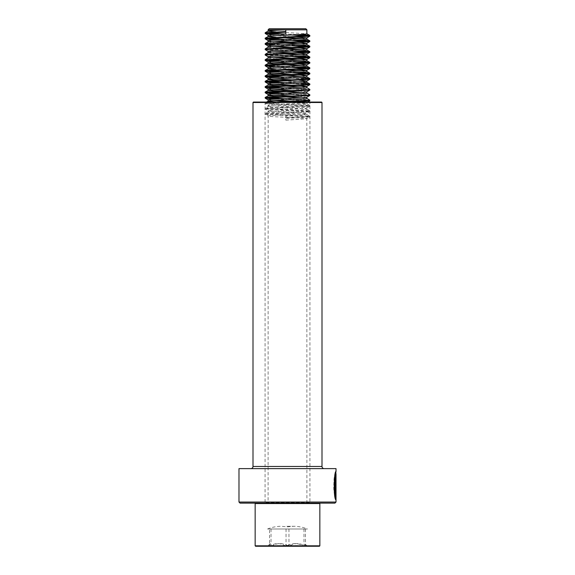 <?xml version="1.0" encoding="UTF-8"?>
<svg xmlns="http://www.w3.org/2000/svg" width="575" height="575" viewBox="0 0 575 575"><rect width="100%" height="100%" fill="white"/><g stroke="black" fill="none" stroke-linecap="round" stroke-linejoin="round"><path stroke-width="0.43" stroke-dasharray="2.88 2.16" d="M310.356 102.062L264.644 102.062L310.356 102.062A0.431 0.431 0 0 0 309.925 102.494L309.925 502.694L265.075 502.694L309.925 502.694L310.356 503.125L264.644 503.125L310.356 503.125M264.644 102.062A0.431 0.431 0 0 1 265.075 102.494L265.075 502.694L264.644 503.125M324.156 468.625L250.844 468.625L324.156 468.625M322 102.494L253 102.494M321.569 102.062L253.431 102.062M334.938 503.125L240.062 503.125M336.016 502.047L238.984 502.047M336.016 468.625L238.984 468.625M336.016 474.404C335.836 474.08 333.802 485.897 335.218 492.732L335.8 472.377M335.541 494.737L335.843 484.344C335.757 482.511 335.649 482.511 335.52 484.344L335.031 484.344L335.699 480.089L336.001 484.344L336.001 499.898L335.211 496.764L335.326 494.737L335.843 496.297M335.627 496.297L335.843 484.344C335.757 482.511 335.649 482.511 335.52 484.344L335.031 484.344M335.627 484.344C335.541 482.511 335.433 482.511 335.304 484.344C335.433 482.511 335.541 482.511 335.627 484.344M334.822 484.344L335.484 480.089L336.001 484.344M335.786 484.344L336.001 499.898M335.786 499.898L335.211 496.764M335.002 496.764L335.326 494.737M335.8 474.404L335.002 492.732L336.016 471.565M334.808 494.752L334.6 494.752C331.804 484.258 337.029 466.44 335.477 472.643C332.602 477.329 334.19 499.294 335.771 499.898L335.987 499.898M335.771 480.082L335.771 496.297M335.771 499.898L335.771 499.172M335.599 480.082L335.599 496.297M266.771 546.25L308.315 546.25L266.771 546.25M269.567 546.056L270.2 543.627L271.026 546.056L272.227 545.617C277.358 542.951 282.541 542.951 287.766 545.617L288.966 546.056L290.066 545.617C294.781 542.951 299.532 542.951 304.333 545.617L305.433 546.056L304.685 543.583L303.974 546.056L302.773 545.617C297.642 542.951 292.459 542.951 287.234 545.617L286.034 546.056L284.934 545.617C280.219 542.951 275.468 542.951 270.667 545.617L269.567 546.056L269.567 529L267.583 529L307.417 529L269.567 529M269.172 28.75L305.828 28.75M268.094 29.828L306.906 29.828M319.29 503.125L255.588 503.125L319.29 503.125M255.156 503.556L319.844 503.556M255.156 545.819L319.844 545.819M255.588 546.25L319.412 546.25M299.007 101.725L306.849 102.594C305.835 103.5 264.78 104.398 268.166 105.297C269.165 106.195 310.22 107.094 306.834 107.992C305.835 108.891 264.78 109.789 268.166 110.688C269.165 111.586 310.22 112.484 306.834 113.383C305.835 114.281 264.78 115.18 268.166 116.078L268.166 116.078C269.165 116.977 310.22 117.875 306.834 118.773L285.804 120.118L285.804 116.078L285.804 120.118M268.094 503.125L306.906 503.125L268.094 503.125L268.151 116.071L265.226 114.375L309.824 117.013L285.545 118.436M277.509 102.062L300.236 103.141L306.834 103.946C305.835 104.851 264.78 105.743 268.166 106.648C269.165 107.547 310.22 108.438 306.834 109.336C305.835 110.242 264.78 111.133 268.166 112.039C269.165 112.937 310.22 113.828 306.834 114.727L285.804 116.078M268.094 35.14L291.575 36.671M268.094 40.53L273.757 41.206M268.151 41.817L275.978 42.687M268.094 45.921L273.757 46.597M268.094 51.312L273.757 51.987M268.094 56.702L273.757 57.378M268.094 62.093L273.757 62.768M268.094 67.483L291.575 69.014M268.094 72.874L273.757 73.55M268.094 78.265L273.757 78.94M268.094 83.655L273.757 84.331M268.094 89.046L273.757 89.722M268.094 94.437L273.757 95.112M268.094 99.827L273.757 100.503M274.246 102.062L265.743 102.666L265.176 102.86L266.951 103.205L309.824 105.556L265.226 108.193L268.094 106.569L268.166 105.297L265.226 103.593L309.774 106.289L265.226 108.984L309.824 111.622L265.226 114.375M265.226 108.193L309.824 110.946L265.226 113.584L268.094 111.96L268.166 110.688L265.226 108.984M275.978 31.905L306.906 33.796M275.978 37.296L283.425 37.655M301.243 38.511L306.906 39.186M301.243 43.901L306.906 44.577M268.166 47.351L275.978 48.077M301.243 49.292L306.906 49.967M268.166 52.742L275.978 53.468M301.243 54.682L306.906 55.358M268.166 58.132L275.978 58.858M301.243 60.073L306.906 60.749M301.243 65.464L306.906 66.139M275.978 69.64L283.425 69.999M301.243 70.854L306.906 71.53M301.243 76.245L306.906 76.921M291.575 79.796L299.007 80.162M283.425 80.78L306.906 82.311M301.243 87.026L306.906 87.702M299.007 90.943L306.906 91.741M301.243 92.417L306.906 93.093M299.007 96.334L306.849 97.204M301.243 97.808L306.906 98.483M306.849 102.594L307.762 102.062M309.774 110.889L306.906 109.264L306.834 107.992L309.774 106.289M265.226 113.584L309.774 116.279L306.906 114.655L306.834 113.383L309.774 111.679M306.906 503.125L306.834 118.773L309.774 117.07M275.993 34.342L291.575 34.96M275.993 39.733L291.575 40.351M275.993 45.123L291.575 45.741M265.226 49.687L291.575 51.132M265.226 55.078L291.575 56.523M275.993 61.295L291.575 61.913M275.993 66.686L291.575 67.304M275.993 72.076L291.575 72.694M275.993 77.467L308.121 78.94M275.993 82.858L308.121 84.331M275.993 88.248L308.121 89.722M275.993 93.639L309.824 95.45M275.993 99.029L309.824 100.841M290.821 102.062L265.226 103.593M283.425 33.975L299.022 34.601M283.425 39.366L299.022 39.991M266.879 43.901L299.022 45.382M265.176 48.954L299.022 50.773M265.176 54.345L299.022 56.163M283.425 60.928L299.022 61.554M266.879 65.464L299.022 66.944M283.425 71.71L299.022 72.335M283.425 77.1L299.022 77.726M283.425 82.491L299.022 83.116M283.425 87.882L309.774 89.326M283.425 93.272L309.774 94.717M283.425 98.663L309.774 100.108M309.774 116.279L285.545 117.76M305.339 545.617L306.784 545.617L304.685 543.583M288.959 529L288.966 546.056M271.026 529L271.026 546.056M286.041 529L286.034 546.056M303.974 529L303.974 546.056M305.433 529L305.433 546.056M309.925 102.494L265.075 102.494L309.925 102.494M322 466.469L253 466.469M308.315 546.25L306.784 545.617L304.067 545.617M269.661 545.617L270.933 545.617M284.934 545.617L270.667 545.617M302.773 545.617L287.234 545.617M272.227 545.617L287.766 545.617M290.066 545.617L304.333 545.617M335.8 472.269L335.8 471.565M270.2 543.627L268.216 545.617L266.685 546.25M267.583 529C271.961 527.203 276.518 526.305 281.254 526.298L287.5 526.844L293.746 526.298C298.482 526.305 303.039 527.203 307.417 529M286.954 526.298L293.746 526.298L286.954 526.298M306.906 102.522L306.906 103.874M265.176 103.536L265.176 102.86M309.824 106.231L309.824 105.556M265.176 108.927L265.176 108.251M309.824 111.622L309.824 110.946M265.176 114.317L265.176 113.642M309.824 117.013L309.824 116.337M265.226 102.803L266.505 102.062M309.774 105.498L306.849 103.809"/><path stroke-width="0.86" d="M238.984 502.047L336.016 502.047L336.016 474.404C335.247 473.541 333.766 492.394 335.814 496.297L335.987 480.082L335.987 499.898C333.299 499.043 334.053 470.472 336.016 471.565L336.016 468.625L238.984 468.625L238.984 502.047L240.062 503.125L334.938 503.125L336.016 502.047M253.431 102.062L321.569 102.062L322 102.494L253 102.494L253.431 102.062M253 102.494L253 466.469L322 466.469L322 102.494M253 466.469A2.156 2.156 0 0 1 250.844 468.625M322 466.469A2.156 2.156 0 0 0 324.156 468.625M335.8 472.377L336.016 471.565M335.771 499.172L335.771 496.297M335.002 492.732C333.363 484.818 336.296 471.5 335.699 474.799C334.398 476.948 334.01 492.919 335.599 496.297L335.814 496.297M335.8 472.269L336.016 474.404M268.094 29.828L285.804 29.828L285.804 33.867L285.804 29.828L306.906 29.828L305.828 28.75L269.172 28.75L268.094 29.828L268.166 31.179L275.978 31.905M319.412 503.125L319.844 503.556L255.156 503.556L255.156 545.819L319.844 545.819L319.412 546.25L255.588 546.25L255.156 545.819M285.804 29.828C274.16 30.274 268.281 30.727 268.166 31.179M285.545 31.51L265.226 32.725L268.094 31.1M285.804 33.867C274.16 34.32 268.281 34.766 268.166 35.219L265.226 33.515L275.993 34.342M306.834 33.867C305.835 34.773 264.78 35.664 268.166 36.57L275.978 37.296M299.022 34.601L309.257 35.283L309.824 35.477L308.049 35.823L265.226 38.115L268.166 36.57M291.575 36.671L306.849 37.907C305.835 38.812 264.78 39.711 268.166 40.609L265.226 38.906L275.993 39.733M306.906 37.835L306.834 39.258C305.835 40.164 264.78 41.055 268.166 41.961M273.757 41.206L300.236 42.492L306.849 43.297C305.835 44.203 264.78 45.102 268.166 46L265.226 44.297L275.993 45.123M306.906 43.226L306.834 44.649C305.835 45.554 264.78 46.446 268.166 47.351M273.757 46.597L300.236 47.883L306.849 48.688C305.835 49.594 264.78 50.492 268.166 51.391L265.176 49.63L265.226 48.897L268.151 47.208M306.906 48.616L306.834 50.039C305.835 50.945 264.78 51.836 268.166 52.742M273.757 51.987L300.236 53.274L306.849 54.079C305.835 54.984 264.78 55.883 268.166 56.781L265.176 55.02L265.226 54.287L268.151 52.598M306.906 54.007L306.834 55.43C305.835 56.336 264.78 57.227 268.166 58.132M268.094 56.702L268.166 58.125M273.757 57.378L300.236 58.664L306.849 59.469C305.835 60.375 264.78 61.273 268.166 62.172L265.226 60.468L275.993 61.295M306.906 59.398L306.834 60.821C305.835 61.726 264.78 62.618 268.166 63.523L301.243 65.464M299.022 61.554L309.257 62.237L309.824 62.431L308.049 62.776L265.226 65.068L268.166 63.516M273.757 62.768L300.236 64.055L306.849 64.86C305.835 65.766 264.78 66.664 268.166 67.562L265.226 65.859L275.993 66.686M306.906 64.788L306.834 66.211C305.835 67.117 264.78 68.008 268.166 68.914L275.978 69.64M299.022 66.944L309.257 67.627L309.824 67.821L308.049 68.166L265.226 70.459L268.166 68.907M291.575 69.014L306.849 70.251C305.835 71.156 264.78 72.055 268.166 72.953L265.226 71.25L275.993 72.076M306.906 70.179L306.834 71.602C305.835 72.507 264.78 73.399 268.166 74.304L301.243 76.245M299.022 72.335L309.257 73.018L309.824 73.212L308.049 73.557L265.226 75.85L268.166 74.297M273.757 73.55L300.236 74.836L306.849 75.641C305.835 76.547 264.78 77.445 268.166 78.344L265.226 76.64L275.993 77.467M306.906 75.569L306.834 76.993C305.835 77.898 264.78 78.789 268.166 79.695L283.425 80.78M299.022 77.726L309.257 78.408L309.824 78.603L308.049 78.948L265.226 81.24L268.166 79.688M299.007 80.162L306.849 81.032C305.835 81.938 264.78 82.836 268.166 83.734L265.226 82.031L275.993 82.858M306.906 80.96L306.834 82.383C305.835 83.289 264.78 84.18 268.166 85.086L301.243 87.026M299.022 83.116L309.257 83.799L309.824 83.993L308.049 84.338L265.226 86.631L268.166 85.078M273.757 84.331L300.236 85.618L306.849 86.422C305.835 87.328 264.78 88.227 268.166 89.125L265.226 87.422L275.993 88.248M306.906 86.351L306.834 87.774C305.835 88.679 264.78 89.571 268.166 90.476L301.243 92.417M306.849 87.637L309.824 89.384L308.049 89.729L265.226 92.022L268.166 90.469M301.243 97.808L268.166 95.867C264.78 94.961 305.835 94.07 306.834 93.164L306.849 91.813C305.835 92.719 264.78 93.617 268.166 94.516L265.226 92.812L275.993 93.639M306.849 93.028L309.824 94.774L308.049 95.119L265.226 97.412L268.166 95.86M309.824 94.774L309.774 95.507L306.834 97.211C305.835 98.109 264.78 99.008 268.166 99.906L265.226 98.203L275.993 99.029M306.906 97.168L306.834 98.555C305.835 99.461 264.78 100.352 268.166 101.257L277.509 102.062M266.505 102.062L268.166 101.25M306.906 29.828L306.834 33.875M306.849 37.907L309.774 36.211L265.226 38.906M283.425 37.655L301.243 38.511M306.849 43.297L309.774 41.601L265.226 44.297M275.978 42.687L301.243 43.901M306.849 48.688L309.774 46.992L265.176 49.63M275.978 48.077L301.243 49.292M306.849 54.079L309.774 52.382L265.176 55.02M275.978 53.468L301.243 54.682M306.849 59.469L309.774 57.773L265.226 60.468M275.978 58.858L301.243 60.073M306.849 64.86L309.774 63.164L265.226 65.859M306.849 70.251L309.774 68.554L265.226 71.25M283.425 69.999L301.243 70.854M306.849 75.641L309.774 73.945L265.226 76.64M273.757 78.94L291.575 79.796M306.849 81.032L309.774 79.336L265.226 82.031M306.849 86.422L309.774 84.726L265.226 87.422M273.757 89.722L299.007 90.943M306.849 91.813L309.774 90.117L265.226 92.812M273.757 95.112L299.007 96.334M273.757 100.503L299.007 101.725M285.545 32.186L265.226 33.515M291.575 34.96L309.774 36.211M291.575 40.351L309.774 41.601M291.575 45.741L309.774 46.992M291.575 51.132L309.774 52.382M291.575 56.523L309.774 57.773M291.575 61.913L309.774 63.164M291.575 67.304L309.774 68.554M291.575 72.694L309.774 73.945M308.121 78.94L309.774 79.336M308.121 84.331L309.774 84.726M308.121 89.722L309.774 90.117M309.774 95.507L265.226 98.203M306.849 98.418L309.774 100.108L309.774 100.898L290.821 102.062M265.226 32.725L283.425 33.975M265.226 38.115L283.425 39.366M299.022 39.991L309.257 40.674L309.824 40.868L308.049 41.213L272.845 42.83L265.743 43.369L265.176 43.563L266.879 43.901M299.022 45.382L309.257 46.065L309.824 46.259L308.049 46.604L265.226 48.897M299.022 50.773L309.257 51.455L309.824 51.649L308.049 51.994L265.226 54.287M299.022 56.163L309.257 56.846L309.824 57.04L308.049 57.385L265.226 59.678L283.425 60.928M265.226 65.068L266.879 65.464M265.226 70.459L283.425 71.71M265.226 75.85L283.425 77.1M265.226 81.24L283.425 82.491M265.226 86.631L283.425 87.882M265.226 92.022L283.425 93.272M265.226 97.412L283.425 98.663M309.824 100.165L274.246 102.062M255.588 503.125L255.156 503.556M268.094 35.14L268.094 36.491M268.094 40.53L268.094 41.846M268.094 45.921L268.094 47.236M268.094 51.312L268.094 52.627M268.094 62.093L268.094 63.444M268.094 67.483L268.094 68.835M268.094 72.874L268.094 74.225M268.094 78.265L268.094 79.616M268.094 83.655L268.094 85.007M268.094 89.046L268.094 90.397M268.094 94.437L268.094 95.788M268.094 99.827L268.094 101.178M319.844 503.556L319.844 545.819M265.176 33.458L265.176 32.782M309.824 36.153L309.824 35.477M265.176 38.848L265.176 38.173M309.824 41.544L309.824 40.868M265.176 44.239L265.176 43.563M309.824 46.934L309.824 46.259M309.824 52.325L309.824 51.649M309.824 57.716L309.824 57.04M265.176 60.411L265.176 59.735M309.824 63.106L309.824 62.431M265.176 65.802L265.176 65.126M309.824 68.497L309.824 67.821M265.176 71.192L265.176 70.517M309.824 73.888L309.824 73.212M265.176 76.583L265.176 75.907M309.824 79.278L309.824 78.603M265.176 81.973L265.176 81.298M309.824 84.669L309.824 83.993M265.176 87.364L265.176 86.688M309.824 90.059L309.824 89.384M265.176 92.755L265.176 92.079M265.176 98.145L265.176 97.47M309.774 35.42L306.849 33.731M309.774 40.811L306.849 39.122M265.226 43.506L268.151 41.817M309.774 46.201L306.849 44.512M309.774 51.592L306.849 49.903M309.774 56.983L306.849 55.293M265.226 59.678L268.151 57.989M309.774 62.373L306.849 60.684M309.774 67.764L306.849 66.075M309.774 73.154L306.849 71.465M309.774 78.545L306.849 76.856M309.774 83.936L306.849 82.247M307.762 102.062L309.774 100.898"/></g></svg>
